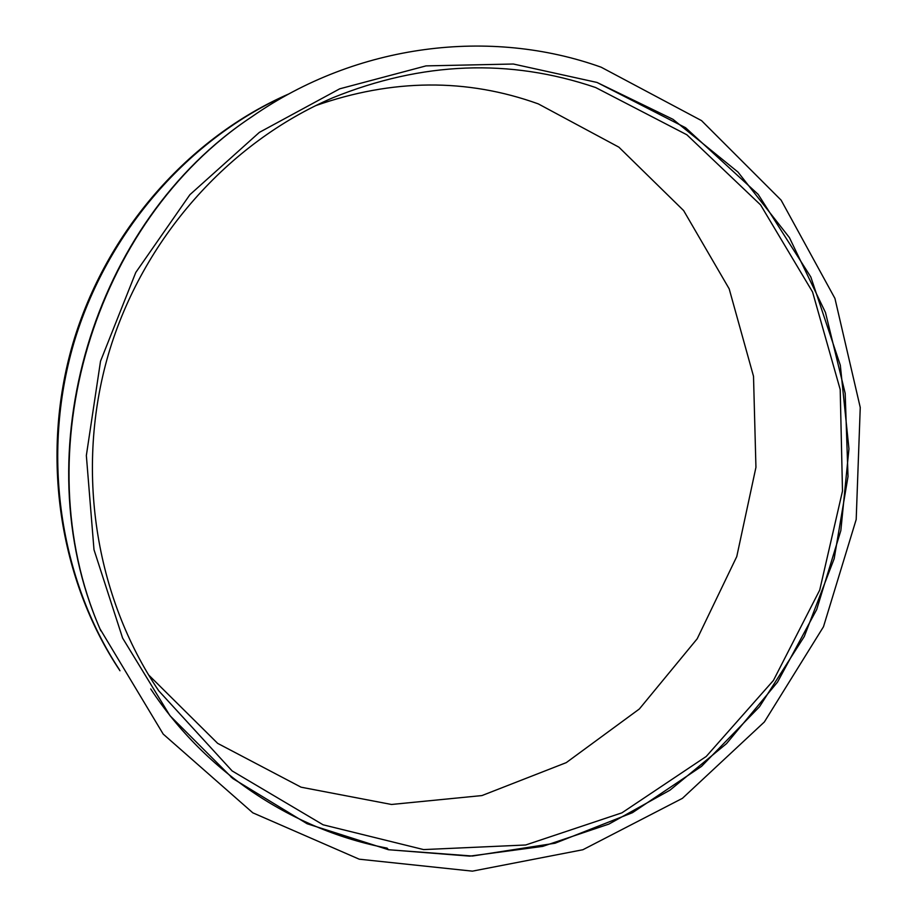 <?xml version="1.0" encoding="UTF-8"?>
<svg xmlns="http://www.w3.org/2000/svg" width="917" height="917" viewBox="0 0 917 917"><rect width="100%" height="100%" fill="white"/><g stroke="black" fill="none" stroke-linecap="round" stroke-linejoin="round"><path stroke-width="1.38" d="M234.592 779.255L231.153 777.226M119.393 669.674C59.662 579.017 41.001 455.738 73.658 343.715C106.727 231.806 189.04 138.238 288.225 94.291M119.978 670.763C59.307 580.129 40.05 456.162 72.879 343.543C106.097 231.038 189.257 137.172 289.222 93.752M597.013 82.45L685.572 127.715L758.153 194.347L810.823 276.991L840.327 365.275L848.947 448.837L840.832 530.611L816.692 609.541L777.536 682.088L726.539 743.607L669.96 790.179L608.945 824.074L542.704 846.38L469.756 856.134L388.441 849.715L307.115 823.753L232.838 778.556L169.989 715.73L122.614 638.094L93.992 549.707L86.347 455.52L100.526 361.195L135.785 272.452L189.911 194.679L259.362 132.38L339.703 88.823L426.015 65.886L513.337 64.018L597.013 82.45L672.998 119.325L737.979 172.064L789.399 237.583L825.472 312.502L845.176 393.324L848.019 476.531L834.172 558.694L804.289 636.49L759.528 706.709L701.528 766.36L632.478 812.68L555.049 843.227L472.461 856.031L388.441 849.727L387.089 848.11C294.3 830.504 206.256 773.421 150.72 688.942M253.768 115.439L251.098 117.273C92.525 222.155 23.853 453.193 99.472 627.664L100.767 630.793M601.162 67.205C490.755 27.659 357.298 43.305 251.992 116.654C92.926 221.857 24.037 453.663 99.884 628.661L163.203 734.093L252.805 812.817L359.223 859.195L472.404 871.15L582.891 849.738L682.431 798.329L764.354 721.977L823.477 626.758L856.191 519.492L860.249 407.48L834.928 298.403L781.112 200.147L701.539 120.62L601.162 67.205M315.494 105.707C392.338 78.713 466.604 78.117 538.29 103.885L618.872 147.156L683.635 210.578L729.175 288.821L753.51 376.279L755.94 467.338L736.764 556.573L697.195 638.771L639.344 708.99L566.259 762.635L481.952 795.566L391.513 804.473L301.097 787.199L217.661 743.366L148.485 674.82M595.637 87.528L686.879 134.788L760.606 204.927L812.565 291.984L840.201 389.542L842.494 491.042L819.718 590.067L773.409 680.471L706.205 756.479L621.944 812.829L525.67 844.993L423.62 849.589L323.093 824.796L232.104 770.91L158.744 690.81C95.093 596.658 74.873 469.344 108.493 354.008C142.559 238.81 228.402 142.548 332.917 97.718C422.095 61.622 509.669 58.229 595.637 87.528M251.098 117.273L251.992 116.654M99.472 627.664L99.884 628.661"/></g></svg>
